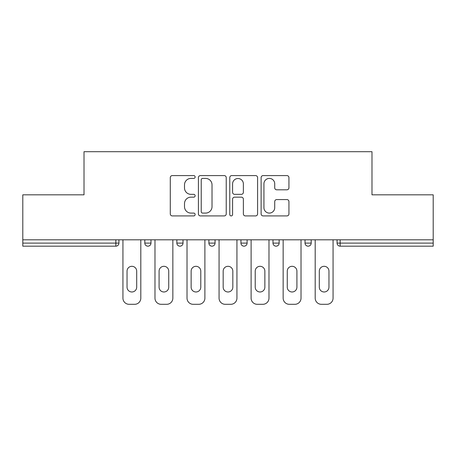 <?xml version="1.0" encoding="UTF-8"?>
<svg xmlns="http://www.w3.org/2000/svg" width="456" height="456" viewBox="0 0 456 456"><rect width="100%" height="100%" fill="white"/><g stroke="black" fill="none" stroke-linecap="round" stroke-linejoin="round"><path stroke-width="0.68" d="M195.134 177.002A1.414 1.414 0 0 0 193.726 175.588L172.305 175.588A2.018 2.018 0 0 0 170.287 177.606L170.287 213.898A2.018 2.018 0 0 0 172.305 215.916L193.726 215.916A1.414 1.414 0 0 0 195.134 214.502A1.414 1.414 0 0 0 193.726 213.089L190.95 213.089A6.452 6.452 0 0 1 184.503 206.636L184.503 203.615A6.452 6.452 0 0 1 190.95 197.163L193.726 197.163A1.414 1.414 0 0 0 195.134 195.749A1.414 1.414 0 0 0 193.726 194.341L190.95 194.341A6.452 6.452 0 0 1 184.503 187.889L184.503 184.862A6.452 6.452 0 0 1 190.95 178.41L193.726 178.41A1.414 1.414 0 0 0 195.134 177.002M286.921 189.804A2.018 2.018 0 0 0 288.939 187.786L288.939 177.606A2.018 2.018 0 0 0 286.921 175.588L263.135 175.588A2.018 2.018 0 0 0 261.117 177.606L261.117 213.898A2.018 2.018 0 0 0 263.135 215.916L286.921 215.916A2.018 2.018 0 0 0 288.939 213.898L288.939 201.598A2.018 2.018 0 0 0 286.921 199.58L276.741 199.58A2.018 2.018 0 0 0 274.723 201.598L274.723 207.697A5.392 5.392 0 0 1 269.331 213.089A5.392 5.392 0 0 1 263.938 207.697L263.938 183.808A5.392 5.392 0 0 1 269.331 178.41A5.392 5.392 0 0 1 274.723 183.808L274.723 187.786A2.018 2.018 0 0 0 276.741 189.804L286.921 189.804M22.8 239.81L22.8 194.826L84.012 194.826L84.012 151.694L371.988 151.694L371.988 194.826L433.2 194.826L433.2 239.81L22.8 239.81L22.8 243.099L115.847 243.099L115.847 239.81M226.233 177.606A2.018 2.018 0 0 0 224.221 175.588L200.429 175.588A2.018 2.018 0 0 0 198.411 177.606L198.411 213.898A2.018 2.018 0 0 0 200.429 215.916L224.221 215.916A2.018 2.018 0 0 0 226.233 213.898L226.233 177.606M231.779 175.588L255.571 175.588A2.018 2.018 0 0 1 257.589 177.606L257.589 213.898A2.018 2.018 0 0 1 255.571 215.916L245.391 215.916A2.018 2.018 0 0 1 243.373 213.898L243.373 199.181A2.018 2.018 0 0 0 241.355 197.163L234.601 197.163A2.018 2.018 0 0 0 232.588 199.181L232.588 214.502A1.414 1.414 0 0 1 231.175 215.916A1.414 1.414 0 0 1 229.767 214.502L229.767 177.606A2.018 2.018 0 0 1 231.779 175.588M115.847 246.177A3.084 3.084 0 0 0 118.93 243.099L115.847 243.099L115.847 246.177A3.084 3.084 0 0 0 118.93 243.099L118.93 239.81L118.93 243.099A3.084 3.084 0 0 1 115.847 246.177L22.8 246.177L22.8 243.099M433.2 239.81L433.2 246.177L340.153 246.177A3.084 3.084 0 0 1 337.07 243.099L337.07 239.81L337.07 243.099A3.084 3.084 0 0 0 340.153 246.177A3.084 3.084 0 0 1 337.07 243.099L433.2 243.099M144.808 239.81L144.808 243.099L144.808 239.81M147.892 246.177A3.084 3.084 0 0 1 144.808 243.099A3.084 3.084 0 0 0 147.892 246.177A3.084 3.084 0 0 0 150.97 243.099L150.97 239.81L150.97 243.099A3.084 3.084 0 0 1 147.892 246.177A3.084 3.084 0 0 1 144.808 243.099L150.97 243.099A3.084 3.084 0 0 1 147.892 246.177M176.854 239.81L176.854 243.099L176.854 239.81M183.016 239.81L183.016 243.099L183.016 239.81M208.899 239.81L208.899 243.099L208.899 239.81M215.061 239.81L215.061 243.099L215.061 239.81M240.939 243.099A3.084 3.084 0 0 0 244.023 246.177A3.084 3.084 0 0 0 247.101 243.099A3.084 3.084 0 0 1 244.023 246.177A3.084 3.084 0 0 0 247.101 243.099L247.101 239.81L247.101 243.099L240.939 243.099A3.084 3.084 0 0 0 244.023 246.177A3.084 3.084 0 0 1 240.939 243.099L240.939 239.81M272.984 239.81L272.984 243.099L272.984 239.81M279.146 239.81L279.146 243.099L279.146 239.81M311.192 239.81L311.192 243.099L305.03 243.099A3.084 3.084 0 0 0 308.108 246.177A3.084 3.084 0 0 1 305.03 243.099L305.03 239.81M179.938 246.177A3.084 3.084 0 0 1 176.854 243.099A3.084 3.084 0 0 0 179.938 246.177A3.084 3.084 0 0 0 183.016 243.099A3.084 3.084 0 0 1 179.938 246.177A3.084 3.084 0 0 1 176.854 243.099L183.016 243.099A3.084 3.084 0 0 1 179.938 246.177M211.977 246.177A3.084 3.084 0 0 1 208.899 243.099A3.084 3.084 0 0 0 211.977 246.177A3.084 3.084 0 0 0 215.061 243.099A3.084 3.084 0 0 1 211.977 246.177A3.084 3.084 0 0 1 208.899 243.099L215.061 243.099A3.084 3.084 0 0 1 211.977 246.177M276.062 246.177A3.084 3.084 0 0 1 272.984 243.099A3.084 3.084 0 0 0 276.062 246.177A3.084 3.084 0 0 0 279.146 243.099A3.084 3.084 0 0 1 276.062 246.177A3.084 3.084 0 0 1 272.984 243.099L279.146 243.099A3.084 3.084 0 0 1 276.062 246.177M308.108 246.177A3.084 3.084 0 0 0 311.192 243.099A3.084 3.084 0 0 1 308.108 246.177A3.084 3.084 0 0 1 305.03 243.099M202.646 178.41A1.414 1.414 0 0 0 201.233 179.824L201.233 211.681A1.414 1.414 0 0 0 202.646 213.089L205.57 213.089A6.452 6.452 0 0 0 212.023 206.636L212.023 184.862A6.452 6.452 0 0 0 205.57 178.41L202.646 178.41M243.373 183.905A5.392 5.392 0 0 0 237.981 178.513A5.392 5.392 0 0 0 232.588 183.905L232.588 192.324A2.018 2.018 0 0 0 234.601 194.341L241.355 194.341A2.018 2.018 0 0 0 243.373 192.324L243.373 183.905M140.807 239.81L140.807 298.144A6.162 6.162 0 0 1 134.645 304.306L129.099 304.306A6.162 6.162 0 0 1 122.938 298.144L122.938 239.81M127.042 271.138A4.828 4.828 0 0 1 131.869 266.31A4.828 4.828 0 0 1 136.697 271.138L136.697 287.155A4.828 4.828 0 0 1 131.869 291.982A4.828 4.828 0 0 1 127.042 287.155L127.042 271.138M172.847 239.81L172.847 298.144A6.162 6.162 0 0 1 166.685 304.306L161.139 304.306A6.162 6.162 0 0 1 154.977 298.144L154.977 239.81M159.087 271.138A4.828 4.828 0 0 1 163.915 266.31A4.828 4.828 0 0 1 168.743 271.138L168.743 287.155A4.828 4.828 0 0 1 163.915 291.982A4.828 4.828 0 0 1 159.087 287.155L159.087 271.138M204.892 239.81L204.892 298.144A6.162 6.162 0 0 1 198.73 304.306L193.184 304.306A6.162 6.162 0 0 1 187.023 298.144L187.023 239.81M191.132 271.138A4.828 4.828 0 0 1 195.955 266.31A4.828 4.828 0 0 1 200.782 271.138L200.782 287.155A4.828 4.828 0 0 1 195.955 291.982A4.828 4.828 0 0 1 191.132 287.155L191.132 271.138M236.938 239.81L236.938 298.144A6.162 6.162 0 0 1 230.77 304.306L225.23 304.306A6.162 6.162 0 0 1 219.062 298.144L219.062 239.81M223.172 271.138A4.828 4.828 0 0 1 228 266.31A4.828 4.828 0 0 1 232.828 271.138L232.828 287.155A4.828 4.828 0 0 1 228 291.982A4.828 4.828 0 0 1 223.172 287.155L223.172 271.138M268.977 239.81L268.977 298.144A6.162 6.162 0 0 1 262.816 304.306L257.269 304.306A6.162 6.162 0 0 1 251.108 298.144L251.108 239.81M255.217 271.138A4.828 4.828 0 0 1 260.045 266.31A4.828 4.828 0 0 1 264.868 271.138L264.868 287.155A4.828 4.828 0 0 1 260.045 291.982A4.828 4.828 0 0 1 255.217 287.155L255.217 271.138M301.023 239.81L301.023 298.144A6.162 6.162 0 0 1 294.861 304.306L289.315 304.306A6.162 6.162 0 0 1 283.153 298.144L283.153 239.81M287.257 271.138A4.828 4.828 0 0 1 292.085 266.31A4.828 4.828 0 0 1 296.913 271.138L296.913 287.155A4.828 4.828 0 0 1 292.085 291.982A4.828 4.828 0 0 1 287.257 287.155L287.257 271.138M333.062 239.81L333.062 298.144A6.162 6.162 0 0 1 326.901 304.306L321.355 304.306A6.162 6.162 0 0 1 315.193 298.144L315.193 239.81M319.303 271.138A4.828 4.828 0 0 1 324.13 266.31A4.828 4.828 0 0 1 328.958 271.138L328.958 287.155A4.828 4.828 0 0 1 324.13 291.982A4.828 4.828 0 0 1 319.303 287.155L319.303 271.138M340.153 239.81L340.153 246.177"/></g></svg>
